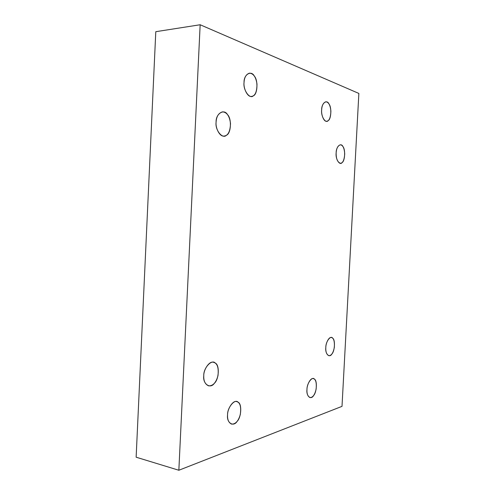 <?xml version="1.0" encoding="UTF-8"?>
<svg xmlns="http://www.w3.org/2000/svg" width="495" height="495" viewBox="0 0 495 495"><rect width="100%" height="100%" fill="white"/><g stroke="black" fill="none" stroke-linecap="round" stroke-linejoin="round"><path stroke-width="0.74" d="M227.564 414.996C227.304 419.636 228.647 422.674 231.586 424.11C235.558 424.252 238.466 421.047 240.304 414.488C241.331 406.834 240.143 402.54 236.752 401.612C233.021 399.96 227.304 409.012 227.564 414.996C227.186 407.639 234.927 398.395 238.07 402.206C242.08 403.592 241.387 417.347 237.117 421.369C233.485 427.34 226.438 422.835 227.564 414.996M203.773 375.773C203.513 380.94 205.128 384.299 208.618 385.859C212.999 386.026 216.123 382.61 217.992 375.618C218.821 367.618 217.317 363.175 213.475 362.284C209.286 360.756 203.507 369.709 203.773 375.773C203.334 367.946 211.848 358.813 215.325 363.12C219.749 364.926 219.031 379.418 214.335 383.322C210.356 389.336 202.56 383.984 203.773 375.773M216.098 122.11C215.319 127.927 219.675 136.868 224.025 136.069C228.053 135.717 230.212 131.515 230.509 123.465C229.556 116.059 226.889 112.192 222.509 111.858C218.542 113.052 216.408 116.467 216.098 122.11C215.684 113.726 224.087 108.405 227.508 114.617C231.858 118.682 231.128 133.452 226.5 135.203C222.564 139.51 214.892 130.08 216.098 122.11M244.047 82.486C243.255 88.289 247.605 97.428 251.559 96.414C255.142 95.968 256.948 91.847 256.979 84.051C255.965 77.084 253.459 73.452 249.461 73.155C246.102 74.299 244.295 77.412 244.047 82.486C243.695 74.436 251.287 69.944 254.356 76.131C258.272 80.339 257.567 94.434 253.378 95.77C249.814 99.613 242.927 90.022 244.047 82.486M321.657 109.896C321.082 114.593 323.841 121.912 326.657 121.263C329.231 120.99 330.641 117.618 330.889 111.14C330.332 105.206 328.649 102.088 325.846 101.784C323.303 102.694 321.905 105.398 321.657 109.896C321.478 103.177 326.91 99.031 329.051 104.08C331.817 107.421 331.186 119.32 328.179 120.619C325.599 123.991 320.791 116.245 321.657 109.896M336.148 152.955C336.062 158.771 337.497 162.218 340.461 163.307C342.88 163.121 344.297 159.984 344.712 153.889C344.347 148.135 342.887 145.097 340.343 144.787C337.831 145.648 336.433 148.37 336.148 152.955C336 146.582 341.036 142.096 343.01 146.687C345.566 149.595 344.953 160.993 342.163 162.527C339.762 165.986 335.338 159.081 336.148 152.955M325.803 347.62C325.592 351.92 326.62 354.618 328.884 355.707C331.452 355.664 333.265 352.879 334.335 347.341C334.7 341.259 333.723 337.986 331.39 337.51C328.897 336.687 325.747 343.202 325.803 347.62C325.642 341.575 330.765 334.837 332.782 338.295C335.387 339.855 334.781 351.097 331.947 353.906C329.509 358.386 324.986 353.888 325.803 347.62M306.962 389.614C306.745 393.797 307.766 396.458 310.025 397.59C312.834 397.578 314.87 394.75 316.132 389.095C316.726 382.691 315.791 379.195 313.329 378.607C310.637 377.524 306.857 384.807 306.962 389.614C306.764 383.39 312.32 375.884 314.529 379.232C317.369 380.562 316.751 392.219 313.675 395.437C311.033 400.325 306.096 396.186 306.962 389.614M358.863 93.437L342.008 406.358L358.863 93.437L200.159 24.75L155.789 31.692L136.137 457.201L178.85 470.25L200.159 24.75L358.863 93.437M155.789 31.692L200.159 24.75L178.85 470.25L342.008 406.358L178.85 470.25L136.137 457.201L155.789 31.692"/></g></svg>
